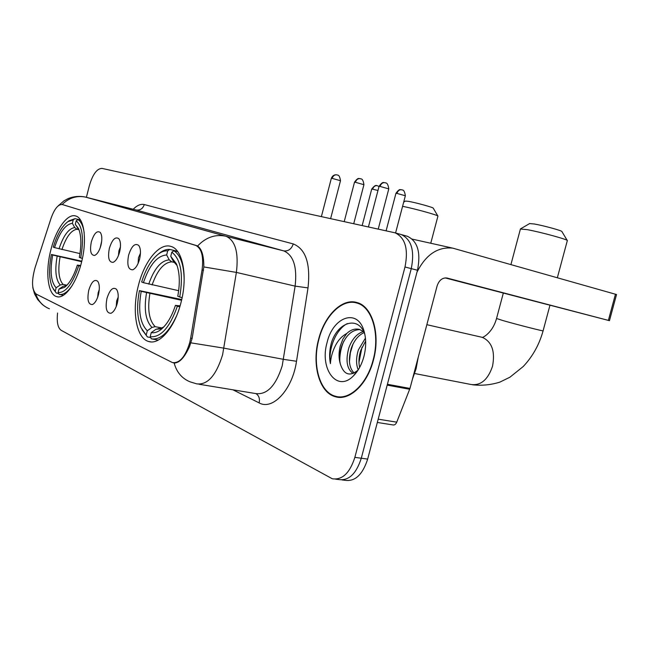 <?xml version="1.0" encoding="UTF-8"?>
<svg xmlns="http://www.w3.org/2000/svg" width="649" height="649" viewBox="0 0 649 649"><rect width="100%" height="100%" fill="white"/><g stroke="black" fill="none" stroke-linecap="round" stroke-linejoin="round"><path stroke-width="0.97" d="M81.458 262.512C87.258 240.341 84.273 218.032 75.755 216.003C67.472 213.059 55.83 229.438 50.792 250.173C45.179 271.704 47.726 294.297 56.56 296.593C64.446 299.538 76.249 283.808 81.458 262.512M180.99 302.58C188.007 276.328 182.783 249.354 170.979 246.442C159.451 242.45 144.354 261.182 138.415 285.446C131.674 310.806 136.193 338.161 148.548 341.463C159.435 345.414 174.816 327.599 180.99 302.58M128.616 255.154C131.585 246.003 134.96 242.767 138.732 245.436C140.703 248.356 140.987 252.899 139.592 259.073C137.945 264.93 135.665 268.508 132.745 269.797C128.194 269.838 126.815 264.962 128.616 255.154M140.468 253.142L138.488 257.685L138.099 263.437M109.373 248.267C112.196 239.473 115.36 236.293 118.872 238.743C120.738 241.509 120.99 245.914 119.635 251.942C118.029 257.661 115.838 261.141 113.08 262.366C108.854 262.374 107.62 257.677 109.373 248.267M120.454 246.888L118.929 250.725L118.443 255.584M91.347 241.826C94.032 233.348 97.017 230.233 100.303 232.48C102.071 235.116 102.291 239.376 100.968 245.265C99.394 250.855 97.301 254.246 94.673 255.422C90.755 255.398 89.643 250.863 91.347 241.826M101.69 241.193L100.1 248.072M106.955 298.467C109.73 289.77 112.894 286.696 116.439 289.227C118.443 292.18 118.743 296.812 117.331 303.115C115.773 308.689 113.64 312.08 110.938 313.289C106.493 313.264 105.162 308.324 106.955 298.467M118.207 297.08L116.658 300.933L116.228 306.531M88.751 290.306C91.395 281.934 94.373 278.908 97.683 281.236C99.573 284.043 99.832 288.513 98.461 294.662C96.936 300.114 94.892 303.424 92.32 304.576C88.191 304.519 86.998 299.765 88.751 290.306M99.281 289.6L98.145 292.699L97.642 297.331M190.684 338.097L189.727 342.607C185.379 356.788 179.619 363.448 172.464 362.58L36.174 294.086C31.777 289.9 31.387 281.155 35.005 267.842L50.971 218.526C54.419 208.8 58.223 204.143 62.369 204.557L195.552 245.29C201.604 248.202 203.77 256.412 202.058 269.927L190.684 338.097L192.136 338.372M373.443 360.049C380.647 334.089 372.283 306.401 357.128 302.588C342.348 297.729 324.541 315.373 318.602 339.297C311.658 364.462 319.251 392.564 335.192 396.685C349.17 401.325 367.277 384.622 373.443 360.049M359.035 303.286L357.85 303.27M62.482 204.581L197.596 245.995C201.815 248.948 203.891 255.933 203.818 266.934L192.128 338.429L189.532 346.55C184.462 357.631 179.327 363.116 174.127 362.986L173.283 362.767M342.015 479.936L345.041 480.301C355.084 481.753 362.629 474.679 367.667 459.094L417.485 270.26L411.263 268.629C414.8 250.814 411.482 239.465 401.325 234.581L400.66 234.394L401.325 234.581C411.482 239.465 414.8 250.814 411.263 268.629L361.29 458.235L411.263 268.629L405 266.982C408.546 249.094 405.26 237.712 395.136 232.837L101.974 168.399C96.888 168.537 92.653 174.378 89.278 185.914L86.398 197.312M338.697 479.538C348.708 480.99 356.244 473.884 361.29 458.235C356.244 473.884 348.708 480.99 338.697 479.538L335.606 479.173M57.574 313.029C56.617 322.091 57.793 327.834 61.095 330.268L332.296 478.775C342.283 480.219 349.803 473.08 354.857 457.367L405 266.982M338.965 396.831L340.271 397.366M417.485 270.26C420.998 252.518 417.656 241.201 407.458 236.317L406.793 236.131M339.062 396.839L341.674 397.302M318.87 339.395C311.991 364.308 319.511 392.11 335.29 396.198C349.121 400.782 367.034 384.249 373.143 359.935C380.265 334.251 371.991 306.847 356.991 303.067C342.364 298.264 324.751 315.714 318.87 339.395M412.366 379.414L416.114 368.664L418.216 357.299M358.191 369.898C355.952 364.17 356.033 357.477 358.418 349.811L365.428 338.121M359.619 367.464C358.435 362.085 358.824 356.366 360.795 350.298L365.647 341.066M353.113 373.491C346.866 369.021 345.438 360.487 348.838 347.872C352.083 339.062 356.934 333.594 363.383 331.485M354.135 373.021C349.04 367.861 348.075 359.643 351.247 348.359C354.054 340.522 358.345 335.257 364.113 332.564M364.9 334.608C358.905 315.528 338.291 321.636 331.639 342.055L331.193 343.637C329.424 350.606 329.157 357.266 330.406 363.61C330.795 357.274 332.596 351.036 335.793 344.903C338.583 339.711 342.234 335.906 346.744 333.505L342.891 339.127L340.23 346.128C338.632 352.561 338.656 358.483 340.311 363.902C339.135 358.443 339.557 352.61 341.577 346.404C345.812 335.355 351.945 329.749 359.984 329.587M346.744 333.505C350.809 329.676 355.06 328.321 359.473 329.424L363.756 331.785M363.927 356.455C366.255 347.118 366.255 338.559 363.927 330.763C357.412 307.959 332.953 316.834 327.088 342.51C319.276 368.835 337.018 392.994 353.405 375.893C358.199 371.082 361.704 364.6 363.927 356.455M340.311 363.902C343.767 374.603 349.543 376.793 357.631 370.457L353.405 375.893M330.406 363.61C328.102 348.927 335.874 329.522 347.272 323.6M339.8 360.893C339.743 354.005 341.074 347.434 343.8 341.196M349.422 361.785L350.363 352.723L352.975 344.132M358.946 362.507L362.012 347.174M547.87 304.681L500.111 292.212L547.87 304.681M416.974 272.182C425.866 254.611 437.791 246.596 452.767 248.145L616.534 294.541L609.46 320.671L446.869 277.991C442.31 277.618 439.049 280.271 437.101 285.941L409.981 388.435L396.742 422.158C395.793 424.292 394.543 425.225 392.994 424.941L377.329 422.458M445.133 277.894L609.46 320.679M529.608 223.581L534.395 224.002C543.781 225.633 562.748 230.866 561.912 231.596L567.242 240.463M567.364 240.657C568.719 239.765 540.852 232.115 527.231 229.649L520.409 229.032M143.405 282.672L141.652 281.982C145.782 268.946 151.363 259.632 158.397 254.043C161.593 251.666 164.7 250.603 167.71 250.847L166.663 254.968C157.261 255.625 149.513 264.865 143.405 282.672L178.67 290.687M174.224 262.407L171.734 261.831L169.251 259.876L166.663 254.968M142.042 329.741L147.42 336.936L141.02 327.664C137.101 317.888 136.574 305.541 139.446 290.622L181.72 299.546M150.641 337.537L147.42 336.936M167.71 250.847L169.77 249.443C166.59 249.159 163.321 250.271 159.954 252.769L158.364 254.059M169.77 249.443L177.461 251.268M177.785 251.698L173.867 250.774L171.798 252.193C180.852 259.243 183.497 274.178 179.741 297.015L182.126 297.672M184.154 280.668C184.065 265.133 180.641 255.171 173.867 250.774M139.446 290.622L141.198 291.336C137.945 310.263 139.981 323.405 147.307 330.763L146.26 334.86M179.741 297.015L177.769 296.236C180.162 283.159 179.732 272.385 176.455 263.892L170.744 256.339L171.798 252.193M147.307 330.763L151.996 327.421L155.168 326.658L161.925 327.964M181.55 300.292L141.198 291.336M170.744 256.339L173.34 261.271L177.072 265.522M179.797 306.863L177.388 306.198C169.851 327.453 160.782 337.642 150.195 336.742L151.363 338.835C160.376 340.181 168.789 332.515 176.593 315.836M152.385 339.029L158.242 340.108M150.195 336.742L151.249 332.621C154.324 333.197 157.561 332.166 160.96 329.538C166.907 324.662 171.725 316.607 175.425 305.387L177.388 306.198M159.378 328.532L155.963 329.254L151.249 332.621M175.425 305.387L180.106 305.841M405.463 201.076L408.562 201.36C415.985 202.634 433.792 207.566 433.256 208.191L437.88 216.036M54.548 247.61L53.275 247.107C57.08 234.719 61.931 226.25 67.82 221.698L73.248 219.824L72.364 223.329C65.476 224.246 59.538 232.342 54.548 247.61L79.973 253.597M78.618 229.649L76.971 229.259L74.732 227.556L72.364 223.329M53.226 288.919L56.309 293.056L52.245 287.118C48.991 279.2 48.707 268.321 51.417 254.481L81.782 261.174M58.613 293.518L56.309 293.056M73.248 219.824L75.057 218.656L69.037 220.822M75.057 218.656L80.435 219.954M80.614 220.238L78.01 219.613L76.184 220.798C82.569 226.355 84.07 238.735 80.703 257.937L82.407 258.399M84.151 232.472C83.096 225.876 81.052 221.585 78.01 219.613M51.417 254.481L52.691 255.008C49.786 271.087 50.93 282.007 56.122 287.767L55.246 291.255M80.703 257.937L79.292 257.377C81.604 245.103 81.352 235.514 78.553 228.61L75.3 224.311L76.184 220.798M56.122 287.767L60.252 285L63.067 284.408L66.952 285.203M81.66 261.693L52.691 255.008M75.3 224.311L79.154 230.127M80.46 266.171L78.74 265.701C72.696 283.791 65.809 292.764 58.085 292.61L59.148 294.419C63.278 295.108 67.65 292.107 72.266 285.414M59.148 294.419L63.415 295.279M58.085 292.61L58.97 289.105L64.559 287.337C69.638 283.37 73.897 275.971 77.336 265.125L78.74 265.701M65.768 285.69L63.115 286.323L58.97 289.105M77.336 265.125L80.654 265.498M430.758 243.245L437.929 216.117C438.781 215.363 413.762 208.434 402.575 206.341M195.511 245.281L196.323 245.476M202.058 269.927L203.494 270.26M62.369 204.557L63.058 204.727M62.166 204.5C68.908 197.872 76.671 195.406 85.449 197.077L226.217 236.341C235.384 240.633 238.775 252.656 236.382 272.41L222.583 354.833C216.141 375.552 207.502 385.222 196.671 383.851L190.116 381.847C181.988 378.545 176.658 372.258 174.127 362.986M199.048 384.24L255.706 393.562C267.031 395.022 275.866 385.774 282.21 365.793L295.125 286.128C297.266 267.007 293.518 255.284 283.881 250.936L136.209 210.016C140.168 210.479 142.861 208.662 144.289 204.557L293.267 243.927C305.72 248.973 310.636 263.624 308.015 287.896L296.512 361.274C292.512 389.53 272.71 410.728 259.129 402.883L232.918 389.814M190.976 342.85L223.986 348.164L283.548 359.351L296.512 361.274M35.744 293.827C38.104 301.006 42.664 305.995 49.413 308.794M58.126 205.911L63.991 200.817L68.08 198.626C73.662 196.355 79.454 195.844 85.449 197.077L225.162 236.082L283.775 250.895L225.162 236.082C214.908 234.192 205.717 237.493 197.596 245.995M85.627 197.134L136.039 209.976M308.015 287.896L295.125 286.128L236.382 272.41L203.818 266.934M133.215 209.254C137.101 205.303 140.792 203.737 144.289 204.557M354.857 457.367L367.667 459.094M135.965 209.952L283.775 250.895C288.334 251.374 291.498 249.054 293.267 243.927M259.129 402.883C259.998 398.754 258.983 395.679 256.071 393.659M387.404 384.273L409.981 388.435M608.373 320.387L615.463 294.175M409.706 389.27L387.177 385.125M378.197 419.173L396.742 422.158M481.023 337.058L482.475 337.415C491.958 341.877 495.309 351.507 492.51 366.304C487.918 379.754 480.747 385.806 470.996 384.484L414.654 373.516M496.534 318.497L502.951 320.565C516.645 324.516 545.468 331.858 543.099 330.795L549.938 305.33M171.734 261.831C163.84 262.521 157.293 270.235 152.093 284.96M146.528 292.804C143.778 309.346 145.603 320.882 151.996 327.421M169.251 259.876C160.993 260.557 154.162 268.645 148.735 284.132M177.047 265.457L173.34 261.271M149.887 293.624C147.307 309.378 149.067 320.395 155.168 326.658M155.963 329.254L159.8 328.954L163.832 326.885M76.971 229.259C71.179 230.16 66.166 236.917 61.931 249.549M57.161 256.225C54.694 270.276 55.733 279.865 60.252 285M74.732 227.556C68.68 228.456 63.44 235.546 59.027 248.835M79.105 229.989L77.685 228.562M60.073 256.947C57.753 270.325 58.751 279.476 63.067 284.408M63.115 286.323L66.628 285.536M396.969 193.41L405.357 195.763C404.238 188.153 401.666 190.482 402.25 189.93L401.431 189.727C399.305 189.638 397.813 190.863 396.969 193.41L395.947 193.321L386.114 230.801M401.885 189.833L400.571 189.67C399.565 189.184 398.024 190.4 395.947 193.321L395.947 193.345M377.467 185.736L377.012 185.63C374.919 185.533 373.459 186.717 372.631 189.192L377.986 190.482M371.699 189.135L372.631 189.192M380.071 186.433L388.783 188.891C387.672 181.063 384.954 183.399 385.571 182.856L384.695 182.637C382.48 182.547 380.939 183.813 380.071 186.433L379.057 186.36L368.437 226.923M385.198 182.75L383.802 182.588C382.764 182.093 381.182 183.351 379.057 186.36L379.057 186.385M355.417 182.288L363.927 184.689C362.848 177.088 360.219 179.351 360.812 178.824L359.96 178.613C357.777 178.516 356.26 179.741 355.417 182.288L354.5 182.223L344.221 221.601M360.446 178.726L359.116 178.556C358.086 178.077 356.552 179.302 354.5 182.223L354.5 182.239M332.174 178.378L340.498 180.722C339.37 173.275 336.912 175.563 337.464 175.019L336.628 174.816C334.486 174.719 333.002 175.903 332.174 178.378L331.339 178.321L321.385 216.588M337.115 174.922L336.628 174.816C334.267 174.54 332.507 175.701 331.339 178.321M195.552 245.29L196.363 245.484M173.916 362.832L175.084 363.042M92.726 304.405L92.32 304.576M111.433 313.078L110.938 313.289M133.183 269.619L132.745 269.797M150.909 341.893L148.548 341.463M57.834 296.844L56.56 296.593M173.445 362.823L174.703 363.042M32.775 287.548L34.567 293.956L37.731 299.611L42.347 304.535L45.105 306.547M395.136 232.837L407.458 236.317M339.021 397.342L335.192 396.685M364.762 333.935L363.927 330.763M360.098 303.789L356.991 303.067M412.237 239.124L452.767 248.145M472.642 384.8C481.818 385.806 490.871 384.922 499.795 382.147L509.887 377.239L523.175 366.563C532.659 356.52 539.303 344.595 543.099 330.795M529.779 223.483L520.612 228.821M426.847 324.687L482.199 337.326C481.071 338.324 492.153 334.3 496.526 318.545L503.3 293.153M510.933 264.532L520.449 228.878M158.397 254.043L159.954 252.769M163.224 327.51L160.96 329.538M163.864 326.845C160.968 328.475 159.208 328.994 158.591 328.418M557.361 277.699L567.291 240.73M405.544 201.028L403.686 202.123M67.82 221.698L69.338 220.611M65.216 286.834L64.559 287.337M66.75 285.414L65.273 285.657M405.357 195.763L395.582 232.959M379.032 186.458L377.012 185.63C377.199 186.368 376.104 183.205 371.707 189.119L362.174 225.544M388.783 188.891L378.245 229.073M363.927 184.689L353.737 223.694M340.498 180.722L330.625 218.616"/></g></svg>
